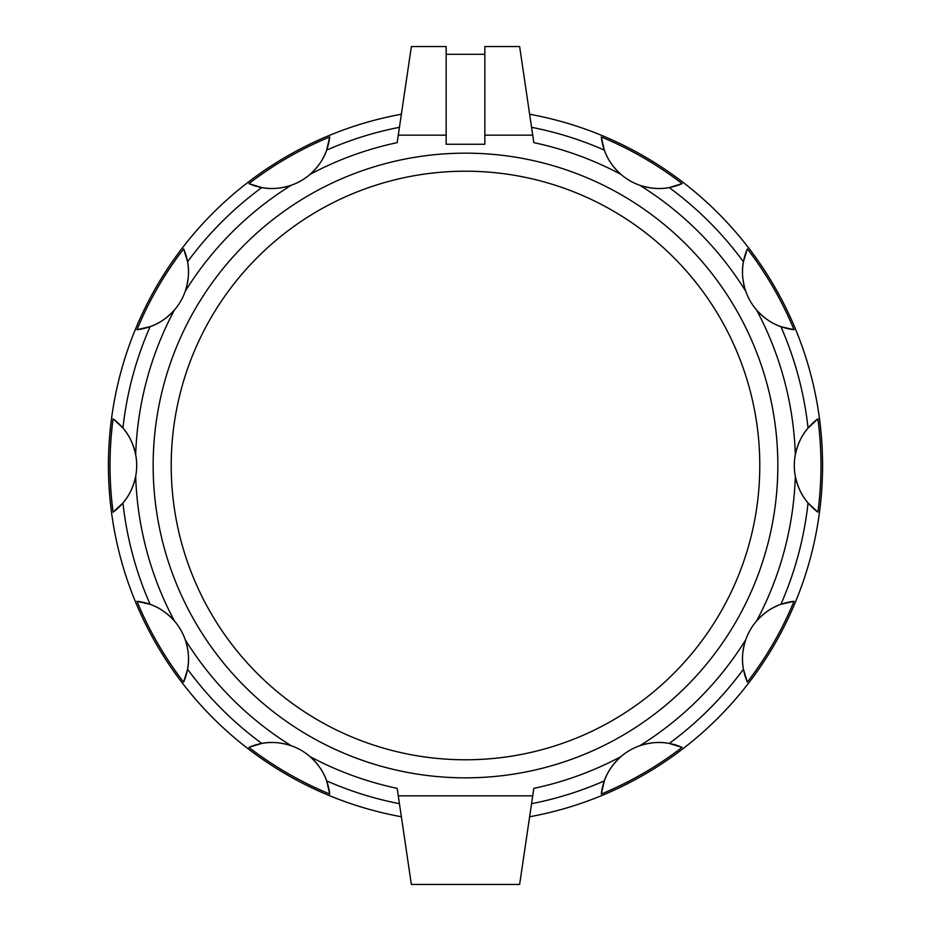 <?xml version="1.0" encoding="UTF-8"?>
<svg xmlns="http://www.w3.org/2000/svg" width="931" height="931" viewBox="0 0 931 931"><rect width="100%" height="100%" fill="white"/><g stroke="black" fill="none" stroke-linecap="round" stroke-linejoin="round"><path stroke-width="1.4" d="M484.842 46.55L519.638 46.55L532.718 135.158L484.842 135.158L484.842 46.55M484.842 54.289L446.158 54.289M484.842 135.158L484.842 144.27L446.158 144.27L446.158 135.158L398.282 135.158L397.176 142.641A330.005 330.005 0 0 0 309.965 174.446A57.908 57.908 0 0 1 291.205 185.269C280.685 188.644 270.874 189.412 261.786 187.573L248.891 183.628A355.479 355.479 0 0 1 329.702 136.985L326.665 150.112A344.598 344.598 0 0 1 399.446 127.303M529.634 114.234A357.073 357.073 0 0 1 529.634 816.766M531.554 127.303A344.598 344.598 0 0 1 604.335 150.112L601.298 136.985A355.479 355.479 0 0 1 682.109 183.628L669.214 187.573A344.598 344.598 0 0 1 743.427 261.786L747.372 248.891A355.479 355.479 0 0 1 794.015 329.702L780.888 326.665A344.598 344.598 0 0 1 808.05 428.051L817.907 418.845A355.479 355.479 0 0 1 817.907 512.155L808.05 502.949A344.598 344.598 0 0 1 780.888 604.335L794.015 601.298A355.479 355.479 0 0 1 747.372 682.109L743.427 669.214A344.598 344.598 0 0 1 669.214 743.427L682.109 747.372A355.479 355.479 0 0 1 601.298 794.015L604.335 780.888A344.598 344.598 0 0 1 531.554 803.697M399.446 803.697A344.598 344.598 0 0 1 326.665 780.888L329.702 794.015A355.479 355.479 0 0 1 248.891 747.372L261.786 743.427A344.598 344.598 0 0 1 187.573 669.214L183.628 682.109A355.479 355.479 0 0 1 136.985 601.298L150.112 604.335A344.598 344.598 0 0 1 122.95 502.949L113.093 512.155A355.479 355.479 0 0 1 113.093 418.845L122.95 428.051A344.598 344.598 0 0 1 150.112 326.665L136.985 329.702A355.479 355.479 0 0 1 183.628 248.891L187.573 261.786A344.598 344.598 0 0 1 261.786 187.573M401.366 816.766A357.073 357.073 0 0 1 401.366 114.234M122.95 428.051C129.06 434.94 133.308 443.819 135.67 454.677A330.005 330.005 0 0 1 174.446 309.965C167.01 318.146 158.91 323.72 150.112 326.665M187.573 261.786C189.412 270.816 188.656 280.615 185.269 291.205A330.005 330.005 0 0 1 291.205 185.269A57.908 57.908 0 0 1 248.891 183.628M183.628 248.891A57.908 57.908 0 0 1 136.985 329.702M135.67 454.677A57.908 57.908 0 0 1 135.67 476.323C133.331 487.134 129.083 496.014 122.95 502.949M150.112 604.335C158.852 607.256 166.963 612.819 174.446 621.035A330.005 330.005 0 0 1 135.67 476.323M174.446 621.035A57.908 57.908 0 0 1 185.269 639.795C188.644 650.315 189.412 660.126 187.573 669.214M261.786 743.427C270.816 741.588 280.615 742.344 291.205 745.731A330.005 330.005 0 0 1 185.269 639.795M248.891 747.372A57.908 57.908 0 0 1 309.965 756.554C318.146 763.99 323.72 772.09 326.665 780.888M398.282 795.842L532.718 795.842L519.638 884.45L411.362 884.45L397.176 788.359A330.005 330.005 0 0 1 309.965 756.554A57.908 57.908 0 0 1 329.702 794.015M532.718 795.842L533.824 788.359A330.005 330.005 0 0 0 621.035 756.554A57.908 57.908 0 0 1 639.795 745.731C650.315 742.356 660.126 741.588 669.214 743.427M743.427 669.214C741.588 660.184 742.344 650.385 745.731 639.795A330.005 330.005 0 0 1 639.795 745.731A57.908 57.908 0 0 1 682.109 747.372M747.372 682.109A57.908 57.908 0 0 1 756.554 621.035C763.99 612.854 772.09 607.28 780.888 604.335M808.05 502.949C801.94 496.06 797.692 487.181 795.33 476.323A330.005 330.005 0 0 1 756.554 621.035A57.908 57.908 0 0 1 794.015 601.298M817.907 512.155A57.908 57.908 0 0 1 795.33 454.677C797.669 443.866 801.917 434.986 808.05 428.051M780.888 326.665C772.148 323.744 764.037 318.181 756.554 309.965A330.005 330.005 0 0 1 795.33 454.677A57.908 57.908 0 0 1 817.907 418.845M794.015 329.702A57.908 57.908 0 0 1 745.731 291.205C742.356 280.685 741.588 270.874 743.427 261.786M669.214 187.573C660.184 189.412 650.385 188.656 639.795 185.269A330.005 330.005 0 0 1 745.731 291.205A57.908 57.908 0 0 1 747.372 248.891M639.795 185.269A57.908 57.908 0 0 1 621.035 174.446C612.854 167.01 607.28 158.91 604.335 150.112M532.718 135.158L533.824 142.641A330.005 330.005 0 0 1 621.035 174.446M326.665 150.112C323.744 158.852 318.181 166.963 309.965 174.446A57.908 57.908 0 0 0 329.702 136.985M604.335 780.888C607.256 772.148 612.819 764.037 621.035 756.554A57.908 57.908 0 0 0 601.298 794.015M113.093 418.845A57.908 57.908 0 0 1 113.093 512.155M136.985 601.298A57.908 57.908 0 0 1 183.628 682.109M682.109 183.628A57.908 57.908 0 0 1 601.298 136.985M398.282 135.158L411.362 46.55L446.158 46.55L446.158 135.158M433.613 154.79A312.339 312.339 0 0 1 750.526 593.233A312.339 312.339 0 0 1 212.361 648.476A312.339 312.339 0 0 1 433.613 154.79A312.339 312.339 0 0 1 750.526 593.233A312.339 312.339 0 0 1 212.361 648.476A312.339 312.339 0 0 1 433.613 154.79M435.452 172.747A294.301 294.301 0 0 0 226.989 637.898A294.301 294.301 0 0 0 734.059 585.855A294.301 294.301 0 0 0 435.452 172.747"/></g></svg>
